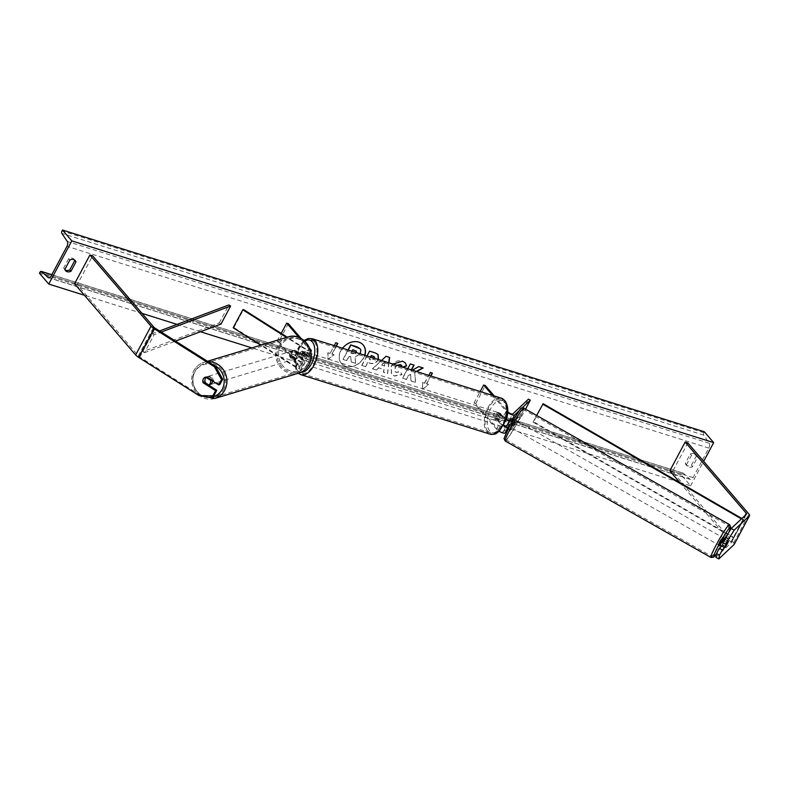 <?xml version="1.0" encoding="UTF-8"?>
<svg xmlns="http://www.w3.org/2000/svg" width="789" height="789" viewBox="0 0 789 789"><rect width="100%" height="100%" fill="white"/><g stroke="black" fill="none" stroke-linecap="round" stroke-linejoin="round"><path stroke-width="0.59" stroke-dasharray="3.94 2.96" d="M291.861 356.007A4.241 3.935 73.2 0 1 294.938 350.247L302.493 355.02A2.969 0.799 28.1 0 0 306.162 356.095A2.969 0.799 28.1 0 0 305.905 355.444L302.187 351.115A4.241 2.328 -72.6 0 0 299.11 356.875L302.828 361.204A2.969 0.799 -151.9 0 1 303.084 361.855A2.969 0.799 -151.9 0 1 299.416 360.78L291.861 356.007L291.111 356.233L298.666 361.007A5.089 1.381 -151.9 0 0 304.948 362.861L301.684 368.976A5.089 1.381 -151.9 0 1 295.402 367.122L260.745 345.217M288.379 323.658L278.773 341.657L301.25 367.852L304.524 361.737L300.806 357.397A4.241 2.328 107.4 0 1 303.873 351.638L307.592 355.977A5.089 1.381 28.1 0 1 308.026 357.101A5.089 1.381 28.1 0 1 301.743 355.247L294.189 350.474A4.241 3.935 -106.8 0 0 291.111 356.233M310.639 351.263A5.089 1.381 -151.9 0 1 305.008 349.123L286.525 337.445M304.524 361.737A5.089 1.381 -151.9 0 1 304.948 362.861M301.25 367.852A5.089 1.381 -151.9 0 1 301.684 368.976M278.773 341.657L277.087 341.124L299.564 367.319A2.969 0.799 -151.9 0 1 299.82 367.98A2.969 0.799 -151.9 0 1 296.151 366.895L233.929 327.553L233.179 327.78M233.929 327.553L243.545 309.564M299.031 337.514L309.17 349.33A2.969 0.799 -151.9 0 1 309.426 349.981A2.969 0.799 -151.9 0 1 305.757 348.906L287.275 337.219M301.092 338.471L309.87 348.699M277.087 341.124L281.219 333.382M299.11 356.875L300.806 357.397M302.187 351.115L303.873 351.638M294.938 350.247L294.189 350.474M219.875 384.539L207.399 376.649A4.241 3.935 -106.8 0 0 204.321 382.409L203.641 382.616M204.321 382.409L208.562 385.081M213.987 395.575L200.258 395.24L139.85 357.042A3.393 0.917 -151.9 0 1 138.351 355.839L77.253 284.612L92.629 255.823M200.258 395.24L199.055 395.605M77.253 284.612L74.551 283.764M207.399 376.649L206.195 377.014M722.448 542.507L725.604 539.528L721.688 546.077M725.604 539.528L728.543 541.195M715.85 557.3L731.137 542.891A3.393 0.917 28.1 0 0 731.186 542.832A3.393 0.917 28.1 0 0 730.9 542.082L680.01 482.76M734.234 544.262A6.785 1.834 28.1 0 0 733.602 542.931L672.494 471.714L687.87 442.915M669.792 470.865L672.494 471.714M722.527 545.288L725.347 546.885M507.475 424.827L511.39 418.278L513.235 419.324M513.136 419.58L509.319 425.873M518.62 411.207L522.091 407.923M506.913 431.179L520.72 418.16L525.523 409.156M520.72 418.16L518.876 417.125L503.145 431.958A2.969 0.799 28.1 0 1 500.877 431.544A2.969 0.799 28.1 0 1 498.204 429.758L475.728 403.554L474.041 403.031L496.518 429.226A5.089 1.381 28.1 0 0 499.23 431.327M496.518 429.226L499.782 423.111A5.089 1.381 28.1 0 0 503.609 425.813M511.39 418.278L509.487 420.083A2.969 0.799 -151.9 0 1 507.219 419.669A2.969 0.799 -151.9 0 1 504.546 417.884L500.828 413.544A4.241 2.328 -72.6 0 0 497.751 419.304L501.469 423.644A2.969 0.799 28.1 0 0 503.895 425.31M518.876 417.125L528.492 399.126M492.543 395.397L506.124 411.237A5.089 1.381 28.1 0 0 507.721 412.617M494.23 395.93L507.781 411.72M475.728 403.554L485.334 385.565M474.041 403.031L480.185 391.512M499.782 423.111L496.064 418.772A4.241 2.328 107.4 0 1 499.141 413.012L502.859 417.351L506.124 411.237M506.272 419.837A5.089 1.381 -151.9 0 1 502.859 417.351M508.323 424.038L510.158 425.074M497.751 419.304L496.064 418.772M500.828 413.544L499.141 413.012M302.779 359.725A4.241 2.328 107.4 0 1 302.72 354.774A4.241 2.328 107.4 0 1 305.974 352.081A4.241 2.328 107.4 0 1 306.625 352.525A4.241 2.328 107.4 0 1 306.684 357.476A4.241 2.328 107.4 0 1 303.43 360.169A4.241 2.328 107.4 0 1 302.779 359.725M299.11 356.283L301.142 356.924A4.241 2.328 -72.6 0 0 301.773 359.409A4.241 2.328 -72.6 0 0 302.424 359.853A4.241 2.328 -72.6 0 0 303.548 359.735L301.526 359.103A4.241 2.328 107.4 0 0 304.219 354.064L306.24 354.695A4.241 2.328 -72.6 0 0 305.609 352.21A4.241 2.328 -72.6 0 0 304.958 351.766A4.241 2.328 -72.6 0 0 303.834 351.884L301.802 351.243A4.241 2.328 107.4 0 0 299.11 356.283L301.526 359.103M304.219 354.064L301.802 351.243M495.344 420.251A4.241 2.328 107.4 0 1 495.285 415.3A4.241 2.328 107.4 0 1 498.54 412.608A4.241 2.328 107.4 0 1 499.19 413.051A4.241 2.328 107.4 0 1 499.25 418.002A4.241 2.328 107.4 0 1 495.995 420.695A4.241 2.328 107.4 0 1 495.344 420.251M497.751 418.722L495.729 418.081A4.241 2.328 -72.6 0 0 496.36 420.567A4.241 2.328 -72.6 0 0 497.011 421.01A4.241 2.328 -72.6 0 0 498.145 420.902L500.167 421.533A4.241 2.328 107.4 0 0 502.859 416.493L500.828 415.862A4.241 2.328 -72.6 0 0 500.196 413.377A4.241 2.328 -72.6 0 0 499.545 412.933A4.241 2.328 -72.6 0 0 498.421 413.041L500.443 413.683A4.241 2.328 107.4 0 0 497.751 418.722L500.167 421.533M502.859 416.493L500.443 413.683M303.834 351.884L306.24 354.695M303.548 359.735L301.142 356.924M498.145 420.902L495.729 418.081M498.421 413.041L500.828 415.862M497.494 412.519A4.241 2.328 107.4 0 1 497.563 417.47A4.241 2.328 107.4 0 1 494.308 420.162A4.241 2.328 107.4 0 1 493.658 419.718A4.241 2.328 107.4 0 1 493.589 414.767A4.241 2.328 107.4 0 1 496.843 412.075A4.241 2.328 107.4 0 1 497.494 412.519M304.475 360.257A4.241 2.328 -72.6 0 0 305.126 360.701A4.241 2.328 -72.6 0 0 308.381 358.009A4.241 2.328 -72.6 0 0 308.312 353.058A4.241 2.328 -72.6 0 0 307.661 352.614A4.241 2.328 -72.6 0 0 304.416 355.306A4.241 2.328 -72.6 0 0 304.475 360.257M314.328 341.795A17.506 9.616 -72.6 0 0 311.645 339.96A17.506 9.616 -72.6 0 0 298.203 351.075A17.506 9.616 -72.6 0 0 298.459 371.52A17.506 9.616 -72.6 0 0 301.142 373.355A17.506 9.616 -72.6 0 0 314.584 362.25A17.506 9.616 -72.6 0 0 314.328 341.795M487.641 430.991A17.506 9.616 107.4 0 1 487.385 410.536A17.506 9.616 107.4 0 1 500.828 399.421A17.506 9.616 107.4 0 1 503.51 401.256A17.506 9.616 107.4 0 1 503.767 421.711A17.506 9.616 107.4 0 1 490.324 432.816A17.506 9.616 107.4 0 1 487.641 430.991M209.766 384.716A4.241 3.935 73.2 0 1 205.081 378.473A4.241 3.935 73.2 0 1 212.507 380.998M209.223 384.884A4.241 3.935 73.2 0 1 204.272 381.748L209.223 384.884M202.921 382.162L204.272 381.748M206.965 376.708A4.241 3.935 73.2 0 1 211.916 379.844L206.965 376.708L205.613 377.122M211.077 380.091L211.916 379.844M290.668 352.653A4.241 3.935 73.2 0 1 297.187 352.298A4.241 3.935 73.2 0 1 295.352 358.906A4.241 3.935 73.2 0 1 290.668 352.653M290.756 355.661L295.707 358.798A4.241 3.935 73.2 0 1 290.756 355.661L291.664 355.395A4.241 3.935 73.2 0 1 294.346 350.355L293.449 350.622A4.241 3.935 73.2 0 1 298.4 353.758L293.449 350.622M295.707 358.798L296.615 358.522A4.241 3.935 73.2 0 0 299.297 353.482L298.4 353.758M291.664 355.395L296.615 358.522M299.297 353.482L294.346 350.355M296.842 357.269A4.241 3.935 73.2 0 1 290.322 357.614A4.241 3.935 73.2 0 1 292.157 351.016A4.241 3.935 73.2 0 1 296.842 357.269M205.83 378.247A4.241 3.935 -106.8 0 0 210.515 384.49A4.241 3.935 -106.8 0 0 212.349 377.892A4.241 3.935 -106.8 0 0 205.83 378.247M223.612 389.49A17.506 16.263 -106.8 0 0 221.926 369.923A17.506 16.263 -106.8 0 0 204.243 363.68A17.506 16.263 -106.8 0 0 194.982 371.382A17.506 16.263 -106.8 0 0 196.658 390.949A17.506 16.263 -106.8 0 0 214.352 397.192A17.506 16.263 -106.8 0 0 223.612 389.49M279.059 346.026A17.506 16.263 73.2 0 1 288.32 338.313A17.506 16.263 73.2 0 1 306.014 344.556A17.506 16.263 73.2 0 1 307.69 364.123A17.506 16.263 73.2 0 1 298.429 371.826A17.506 16.263 73.2 0 1 280.746 365.583A17.506 16.263 73.2 0 1 279.059 346.026M363.118 344.872A14.291 11.302 139.4 0 0 363.039 344.763A14.291 11.302 139.4 0 0 358.67 341.933A14.291 11.302 139.4 0 0 342.564 347.831A14.291 11.302 139.4 0 0 341.341 363.384A14.291 11.302 139.4 0 0 345.71 366.214A14.291 11.302 139.4 0 0 364.636 355.198M342.554 348.255A14.291 11.302 139.4 0 0 341.509 363.581A14.291 11.302 139.4 0 0 345.878 366.412A14.291 11.302 139.4 0 0 364.843 355.267M704.38 431.79L703.887 432.707A1.903 1.045 -72.6 0 0 703.729 435.133L709.173 443.231A3.817 2.091 107.4 0 1 708.838 448.083L693.087 477.592A3.817 2.091 107.4 0 1 690.414 479.456A3.817 2.091 107.4 0 1 689.961 479.199L683.363 473.252A1.903 1.045 -72.6 0 0 683.136 473.124A1.903 1.045 -72.6 0 0 681.804 474.061L681.321 474.978L690.612 485.807L679.674 482.375M678.925 482.138L251.849 347.9M200.455 331.745L177.042 324.387M142 313.371L84.423 295.273M690.612 485.807L703.68 461.338M397.163 365.415L395.22 367.615L395.2 371.708L396.394 372.467L400.378 371.678L402.055 374.706L394.332 376.077L391.581 374.311L391.334 366.441L392.991 364.114M378.414 359.528L378.256 359.823C376.175 363.177 373.315 364.291 369.676 363.187L367.822 362.605L365.632 366.717L361.885 365.534L367.013 355.938M407.775 368.759L402.646 378.355L406.394 379.529L408.377 375.811L410.615 374.607L411.158 381.028L415.655 382.438L414.748 372.576L416.641 371.54M412.351 370.189L410.961 370.968L411.513 369.933M686.469 464.751L691.47 455.391A5.296 4.192 -40.6 0 1 696.865 456.022A5.296 4.192 -40.6 0 1 697.545 457.304L692.555 466.664A5.296 4.192 -40.6 0 1 688.777 467.088A5.296 4.192 -40.6 0 1 687.16 466.033A5.296 4.192 -40.6 0 1 686.469 464.751L685.286 463.37L690.286 454.02A5.296 4.192 -40.6 0 1 695.681 454.642A5.296 4.192 -40.6 0 1 696.362 455.924L691.371 465.283A5.296 4.192 -40.6 0 1 687.594 465.707A5.296 4.192 -40.6 0 1 685.976 464.662A5.296 4.192 -40.6 0 1 685.286 463.37M335.789 342.761L330.019 353.561L327.987 352.92L328.037 359.488L334.072 354.833L332.051 354.192L336.272 346.282M330.019 353.561L334.24 345.641M430.626 375.939L426.464 383.73L428.664 384.559L422.628 389.214L422.579 382.655L424.61 383.286L428.831 375.377M426.642 383.927L430.863 376.008M388.947 362.841L387.636 373.631L383.641 372.378L384.026 369.518L378.789 367.871L376.481 370.13L372.615 368.907L381.541 360.514M691.371 465.283L692.555 466.664M74.58 260.035A5.296 4.192 139.4 0 0 74.077 259.265A5.296 4.192 139.4 0 0 68.682 258.644L63.692 267.994A5.296 4.192 139.4 0 0 64.373 269.276A5.296 4.192 139.4 0 0 65.063 269.887M681.321 474.978L39.45 273.231M63.692 267.994L64.876 269.374M68.682 258.644L69.866 260.015M696.362 455.924L697.545 457.304M690.286 454.02L691.47 455.391M360.07 348.708L360.681 349.852L360.06 353.63L354.912 357.19L355.622 363.433L351.292 362.072L350.898 356.845L349.251 356.322L346.923 360.691L343.166 359.518L348.225 350.04M347.988 349.961L342.998 359.32L346.746 360.494L349.083 356.125L350.73 356.648L351.125 361.875L355.454 363.236M360.06 353.63L355.08 357.387L355.622 363.433M335.611 342.564L337.81 343.393M329.851 353.364L327.82 352.722L327.869 359.291L333.905 354.636L332.051 354.192M331.873 353.995L336.035 346.203M426.464 383.73L428.496 384.361L422.628 389.214M422.46 389.016L422.579 382.655M422.411 382.458L424.61 383.286M424.443 383.089L430.38 372.487M432.234 372.931L430.202 372.29M413.85 365.06L410.162 363.759L402.479 378.158L406.227 379.331L408.209 375.613L410.448 374.41L410.99 380.831L415.487 382.241L414.748 372.576M414.58 372.378L416.306 371.441M423.003 367.792L418.564 366.402L410.961 370.968M410.793 370.771L411.286 369.854M378.178 359.459L378.089 359.626C375.998 362.979 373.148 364.094 369.508 362.989L367.822 362.605M367.654 362.407L365.632 366.717M365.465 366.52L361.885 365.534M361.717 365.337L369.568 351.144M369.4 350.947L375.189 352.762L378.059 354.557M370.514 357.042L369.331 359.281L371.106 359.833L374.242 358.64L374.321 356.796M370.751 357.121L369.499 359.478L371.274 360.031L374.637 358.334M396.847 365.317L395.052 367.418L395.033 371.511L396.226 372.27L400.21 371.481L401.887 374.509L394.165 375.88L391.413 374.114L391.196 366.204C393.977 361.707 397.676 359.962 402.311 360.948L405.29 362.841M402.38 367.201L401.709 365.504M388.76 362.782L387.468 373.434L383.474 372.181L383.858 369.321L378.789 367.871M378.621 367.674L376.481 370.13M376.304 369.933L372.615 368.907M372.438 368.71L386.028 356.293M385.851 356.105L389.608 357.427M384.894 361.559L381.422 364.952L384.43 365.899L385.111 361.352M381.422 364.952L384.598 366.096L385.259 361.678M385.18 361.648L381.59 365.149M351.983 351.213L350.927 353.196L353.403 353.965L356.46 352.624M356.224 351.046L352.604 349.527L350.76 352.999L353.235 353.768L356.233 352.555M719.982 545.761L724.164 538.384L725.259 539.005L723.898 540.761L725.259 539.005M727.083 542.566L723.898 540.761M725.14 539.587L728.336 541.392M725.762 546.491L722.458 544.627L721.205 545.801M721.521 545.988L722.458 544.627M513.511 422.697L514.724 419.837L511.765 424.354L510.552 427.214L513.511 422.697M509.526 426.129L510.818 424.827L508.609 423.585L511.302 418.545L513.018 419.521M512.258 420.971L513.185 419.61M509.24 421.079L510.049 419.728L511.765 420.695M508.609 423.585L507.357 424.768M510.049 419.728L511.302 418.545M510.818 424.827L509.566 426.011M515.355 423.742L516.558 420.882L512.386 428.259L515.355 423.742M719.361 541.856L722.32 537.339L721.107 540.209L718.148 544.716L719.361 541.856M716.609 544.44A17.506 1.529 -60.5 0 1 728.858 525.799A17.506 1.529 -60.5 0 1 723.858 537.615A17.506 1.529 -60.5 0 1 711.609 556.265A17.506 1.529 -60.5 0 1 716.609 544.44M510.858 427.983A17.506 1.529 119.5 0 0 505.857 439.798A17.506 1.529 119.5 0 0 518.097 421.148A17.506 1.529 119.5 0 0 523.097 409.333A17.506 1.529 119.5 0 0 510.858 427.983M221.019 324.032L219.263 322.948L142.73 351.647L152.346 333.648L159.516 330.966M219.263 322.948L228.869 304.948M142.73 351.647L144.486 352.732L154.102 334.743L161.242 332.061M144.486 352.732L175.533 341.095M152.346 333.648L154.102 334.743M741.857 518.481L743.623 519.497L734.017 537.496L533.551 421.73L543.167 403.741M734.017 537.496L733.523 537.871L533.058 422.115L533.551 421.73M533.058 422.115L536.628 415.428M733.523 537.871L743.13 519.882L741.423 518.896M743.623 519.497L743.13 519.882M301.743 355.247L305.008 349.123M295.402 367.122L298.666 361.007M299.564 367.319L302.828 361.204M296.151 366.895L299.416 360.78M302.493 355.02L305.757 348.906M305.905 355.444L309.17 349.33M307.592 355.977L310.866 349.862M139.85 357.042L155.226 328.254M138.351 355.839L153.727 327.041M731.137 542.891L746.512 514.103M730.9 542.082L745.151 515.375M733.602 542.931L748.978 514.132M503.145 431.958L506.41 425.843M498.204 429.758L501.469 423.644M509.487 420.083L512.751 413.959M504.546 417.884L507.81 411.759M304.603 340.956A16.737 9.202 -72.6 0 0 295.471 354.981A16.737 9.202 -72.6 0 0 297.118 370.347A16.737 9.202 -72.6 0 0 300.944 372.329M300.737 374.647A18.857 10.365 107.4 0 1 297.838 372.674A18.857 10.365 107.4 0 1 297.571 350.641A18.857 10.365 107.4 0 1 312.049 338.668M501.232 398.129A18.857 10.365 -72.6 0 0 486.754 410.102A18.857 10.365 -72.6 0 0 487.02 432.135A18.857 10.365 -72.6 0 0 489.92 434.118M504.852 402.439A16.737 9.202 107.4 0 1 503.944 424.433A16.737 9.202 107.4 0 1 489.673 430.873A16.737 9.202 107.4 0 1 490.59 408.87A16.737 9.202 107.4 0 1 504.852 402.439M213.503 365.1A16.737 15.553 -106.8 0 0 194.853 372.004A16.737 15.553 -106.8 0 0 202.378 395.683M214.736 398.494A18.857 17.526 73.2 0 1 195.682 391.758A18.857 17.526 73.2 0 1 193.867 370.682A18.857 17.526 73.2 0 1 203.848 362.378A18.857 17.526 73.2 0 1 208.109 361.687M287.936 337.011A18.857 17.526 -106.8 0 0 277.955 345.316A18.857 17.526 -106.8 0 0 279.77 366.402A18.857 17.526 -106.8 0 0 298.824 373.128M307.818 363.502A16.737 15.553 73.2 0 1 286.535 369.065A16.737 15.553 73.2 0 1 280.44 346.193A16.737 15.553 73.2 0 1 301.723 340.631A16.737 15.553 73.2 0 1 307.818 363.502M708.838 448.083L66.976 246.336M693.087 477.592L51.216 275.844M703.887 432.707L62.025 230.95M681.804 474.061L39.943 272.313M683.363 473.252L51.798 274.75M689.961 479.199L49.066 277.758M709.173 443.231L67.302 241.483M703.729 435.133L61.858 233.376M729.095 531.628A16.737 1.46 -60.5 0 1 725.535 538.808A16.737 1.46 -60.5 0 1 721.412 546.116M710.948 557.448A18.857 1.647 119.5 0 0 724.134 537.348A18.857 1.647 119.5 0 0 729.529 524.616M523.768 408.15A18.857 1.647 -60.5 0 1 518.373 420.892A18.857 1.647 -60.5 0 1 505.187 440.982M516.105 420.261A16.737 1.46 119.5 0 0 520.227 409.313A16.737 1.46 119.5 0 0 509.171 426.79A16.737 1.46 119.5 0 0 505.049 437.747A16.737 1.46 119.5 0 0 516.105 420.261M721.116 546.619A16.737 1.46 -60.5 0 1 716.511 553.779M303.084 361.855L299.82 367.98M306.162 356.095L309.426 349.981M308.026 357.101L310.787 351.933M292.906 350.789L293.508 350.612M206.718 376.787L207.32 376.6M746.562 514.034L731.186 542.832M304.002 340.444L294.869 355.987L297.197 372.26L298.262 373.296M302.424 359.853L303.43 360.169M304.958 351.766L305.974 352.081M495.995 420.695L497.011 421.01M498.54 412.608L499.545 412.933M494.308 420.162L305.126 360.701M500.828 399.421L315.324 341.114M490.324 432.816L301.142 373.355M496.843 412.075L307.661 352.614M207.468 361.283L203.848 362.378C199.41 363.788 196.037 366.589 193.729 370.781L192.013 384.174L199.361 395.605M295.352 358.906L296.703 358.492M294.603 359.133L210.515 384.49M288.32 338.313L204.243 363.68M298.429 371.826L214.352 397.192M292.157 351.016L208.069 376.373M51.827 274.69L683.136 473.124M48.553 277.708L690.414 479.456M64.373 269.276L65.556 270.657M75.261 260.646L74.077 259.265M695.681 454.642L696.865 456.022M685.976 464.662L687.16 466.033M721.452 546.077L729.154 531.539M514.724 419.837L513.619 419.215M510.552 427.214L509.447 426.593M721.136 546.599L716.501 553.829M516.558 420.882L722.32 537.339M505.857 439.798L711.609 556.265M523.097 409.333L728.858 525.799M512.386 428.259L718.148 544.716"/><path stroke-width="1.18" d="M260.745 345.217L233.179 327.78L242.795 309.791L286.525 337.445M287.275 337.219L243.545 309.564L242.795 309.791M309.87 348.699L310.866 349.862A5.089 1.381 -151.9 0 1 311.29 350.977A5.089 1.381 -151.9 0 1 310.639 351.263M301.092 338.471L288.379 323.658L286.693 323.125L299.031 337.514M281.219 333.382L286.693 323.125M222.695 379.253L221.502 379.617L214.43 366.806L215.634 366.441L222.695 379.253L219.875 384.539L218.681 384.904L206.195 377.014A4.241 3.935 -106.8 0 0 203.128 382.773L215.604 390.663L212.783 395.94L213.987 395.575L216.807 390.299L215.604 390.663M203.641 382.616L203.128 382.773M215.634 366.441L155.226 328.254A3.393 0.917 -151.9 0 1 153.727 327.041L92.629 255.823L89.926 254.975L151.024 326.192A6.785 1.834 -151.9 0 0 154.023 328.618L214.43 366.806M208.562 385.081L216.807 390.299M212.783 395.94L199.055 395.605L138.647 357.407A6.785 1.834 -151.9 0 1 135.649 354.981L74.551 283.764L89.926 254.975M218.681 384.904L221.502 379.617M725.387 544.163L734.164 530.169L731.225 528.502L722.448 542.507L725.387 544.163L728.543 541.195L727.359 543.739L725.466 546.945L722.31 549.923L719.489 555.209L716.55 553.543L715.85 557.3L718.789 558.967L734.076 544.558A6.785 1.834 28.1 0 0 734.174 544.42A6.785 1.834 28.1 0 0 734.234 544.262M731.225 528.502L746.512 514.103A3.393 0.917 28.1 0 0 746.562 514.034A3.393 0.917 28.1 0 0 746.276 513.284L685.168 442.067L687.87 442.915L748.978 514.132A6.785 1.834 28.1 0 1 749.55 515.631L734.174 544.42M716.55 553.543L719.371 548.256L722.31 549.923M721.688 546.077L719.371 548.256M734.164 530.169L749.451 515.769A6.785 1.834 28.1 0 0 749.55 515.631M680.01 482.76L669.792 470.865L685.168 442.067M725.269 537.22L728.208 538.887M718.789 558.967L719.489 555.209M506.272 419.837A5.089 1.381 -151.9 0 0 511.321 421.119L513.136 419.58M509.319 425.873L508.244 426.879A5.089 1.381 28.1 0 1 503.609 425.813M507.721 412.617A5.089 1.381 28.1 0 0 514.586 415.004L518.62 411.207M522.091 407.923L530.326 400.161L525.523 409.156M499.23 431.327A5.089 1.381 28.1 0 0 504.98 432.993L506.913 431.179M503.895 425.31A2.969 0.799 28.1 0 0 506.41 425.843L507.475 424.827M507.781 411.72L507.81 411.759A2.969 0.799 28.1 0 0 510.483 413.544A2.969 0.799 28.1 0 0 512.751 413.959L528.492 399.126L530.326 400.161M480.185 391.512L483.647 385.032L485.334 385.565L494.23 395.93M483.647 385.032L492.543 395.397M212.507 380.998A4.241 3.935 73.2 0 1 209.766 384.716L207.961 385.259A4.241 3.935 73.2 0 1 207.872 385.288L202.921 382.162A4.241 3.935 73.2 0 1 205.613 377.122L210.564 380.249A4.241 3.935 73.2 0 1 207.961 385.259M209.223 384.884L208.059 385.229M210.564 380.249L211.077 380.091M364.843 355.267A14.291 11.302 139.4 0 0 363.206 344.961A14.291 11.302 139.4 0 0 358.837 342.13A14.291 11.302 139.4 0 0 342.554 348.255M48.75 284.06L71.809 240.872L62.509 230.033L62.025 230.95A1.903 1.045 -72.6 0 0 61.858 233.376L67.302 241.483A3.817 2.091 107.4 0 1 66.976 246.336L51.216 275.844A3.817 2.091 107.4 0 1 48.553 277.708A3.817 2.091 107.4 0 1 48.099 277.452L41.501 271.505A1.903 1.045 -72.6 0 0 41.275 271.377A1.903 1.045 -72.6 0 0 39.943 272.313L39.45 273.231L48.75 284.06L84.423 295.273M679.674 482.375L678.925 482.138M251.849 347.9L200.455 331.745M177.042 324.387L142 313.371M703.68 461.338L713.68 442.619L71.809 240.872M392.991 364.114L402.479 361.145L405.368 362.93L406.611 365.958L402.972 367.24M402.489 367.092L400.496 364.774L397.163 365.415M367.013 355.938L369.568 351.144L375.367 352.959L378.148 354.646L378.414 359.528M416.641 371.54L423.17 367.99L418.732 366.599L412.351 370.189M411.513 369.933L414.077 365.129L410.339 363.956L407.775 368.759M69.866 260.015L64.876 269.374A5.296 4.192 139.4 0 0 65.556 270.657A5.296 4.192 139.4 0 0 67.173 271.712A5.296 4.192 139.4 0 0 70.951 271.288L75.951 261.928A5.296 4.192 139.4 0 0 75.261 260.646A5.296 4.192 139.4 0 0 69.866 260.015M334.24 345.641L335.789 342.761L337.81 343.393L336.272 346.282M428.831 375.377L430.38 372.487L432.402 373.128L430.863 376.008M381.541 360.514L386.028 356.293L389.608 357.427L388.947 362.841M65.063 269.887A5.296 4.192 139.4 0 0 65.99 270.331A5.296 4.192 139.4 0 0 69.767 269.907L70.951 271.288M69.767 269.907L74.768 260.548A5.296 4.192 139.4 0 0 74.58 260.035M713.68 442.619L704.38 431.79L62.509 230.033M74.768 260.548L75.951 261.928M364.636 355.198A14.291 11.302 139.4 0 0 363.118 344.872M347.988 349.961L350.701 344.892L357.101 346.904L360.07 348.708M350.701 344.892L360.159 348.797L360.849 350.05L360.238 353.817M348.225 350.04L350.868 345.089M336.035 346.203L337.574 343.323M430.626 375.939L432.165 373.049M416.306 371.441L422.835 367.881M411.286 369.854L413.85 365.06M378.059 354.557L378.178 359.459M374.321 356.796L371.363 355.474L370.514 357.042M374.637 358.334L374.41 356.894L371.53 355.671L370.751 357.121M405.29 362.841L406.611 365.958M406.443 365.761L402.587 367.122M401.709 365.504L400.329 364.577L396.847 365.317M389.421 357.368L388.76 362.782M356.46 352.624L356.312 351.144L352.772 349.724L351.983 351.213M356.233 352.555L356.224 351.046M725.259 539.005L724.164 538.384L721.195 542.901L719.982 545.761L721.521 545.988M727.083 542.566L724.509 547.674L728.336 541.392M727.202 542.635L728.454 541.461M724.509 547.674L721.205 545.801L721.087 546.382M513.264 419.521L512.258 420.971L511.765 420.695M509.24 421.079L507.357 424.768L509.526 426.129M159.516 330.966L228.869 304.948L230.625 306.033L221.019 324.032L175.533 341.095M161.242 332.061L230.625 306.033M741.857 518.481L543.167 403.741L536.628 415.428M741.423 518.896L542.664 404.116M135.649 354.981L151.024 326.192M138.647 357.407L154.023 328.618M745.151 515.375L746.276 513.284M734.076 544.558L749.451 515.769M511.321 421.119L514.586 415.004M504.98 432.993L508.244 426.879M300.944 372.329A16.737 9.202 -72.6 0 0 312.957 360.395A16.737 9.202 -72.6 0 0 312.296 341.913A16.737 9.202 -72.6 0 0 304.603 340.956M314.949 340.641A18.857 10.365 107.4 0 1 315.215 362.674A18.857 10.365 107.4 0 1 300.737 374.647L489.92 434.118A18.857 10.365 -72.6 0 0 504.398 422.145A18.857 10.365 -72.6 0 0 504.132 400.102A18.857 10.365 -72.6 0 0 501.232 398.129L312.049 338.668A18.857 10.365 107.4 0 1 314.949 340.641M202.378 395.683A16.737 15.553 -106.8 0 0 222.232 389.322A16.737 15.553 -106.8 0 0 213.503 365.1M208.109 361.687A18.857 17.526 73.2 0 1 224.184 371.037A18.857 17.526 73.2 0 1 224.717 390.19A18.857 17.526 73.2 0 1 214.736 398.494L298.824 373.128A18.857 17.526 -106.8 0 0 308.805 364.824A18.857 17.526 -106.8 0 0 306.99 343.748A18.857 17.526 -106.8 0 0 287.936 337.011L207.468 361.283M51.798 274.75L41.501 271.505M49.066 277.758L48.099 277.452M716.511 553.779A16.737 1.46 -60.5 0 1 718.611 545.337A16.737 1.46 -60.5 0 1 728.375 529.35A16.737 1.46 -60.5 0 1 729.095 531.628M729.529 524.616A18.857 1.647 119.5 0 0 716.333 544.706A18.857 1.647 119.5 0 0 710.948 557.448L505.187 440.982A18.857 1.647 -60.5 0 1 510.572 428.249A18.857 1.647 -60.5 0 1 523.768 408.15L729.529 524.616L730.693 526.983L729.154 531.539M721.412 546.116A16.737 1.46 -60.5 0 1 721.116 546.619M310.787 351.933L311.29 350.977M298.262 373.296L300.737 374.647M501.232 398.129L504.773 400.526C508.165 405.211 508.718 411.493 506.42 419.363L499.19 431.366C496.153 433.023 496.843 434.867 489.92 434.118M304.002 340.444L308.282 338.491L312.049 338.668M315.324 341.114L311.645 339.96M199.361 395.605L214.736 398.494M287.936 337.011C302.503 331.745 317.129 351.213 308.943 364.725C306.635 368.917 303.262 371.718 298.824 373.128M41.275 271.377L51.827 274.69M505.187 440.982L504.023 438.615L509.142 426.829L519.931 409.521C520.76 407.992 522.042 407.538 523.768 408.15M721.452 546.077L721.136 546.599M716.501 553.829L713.581 557.212L710.948 557.448"/></g></svg>
